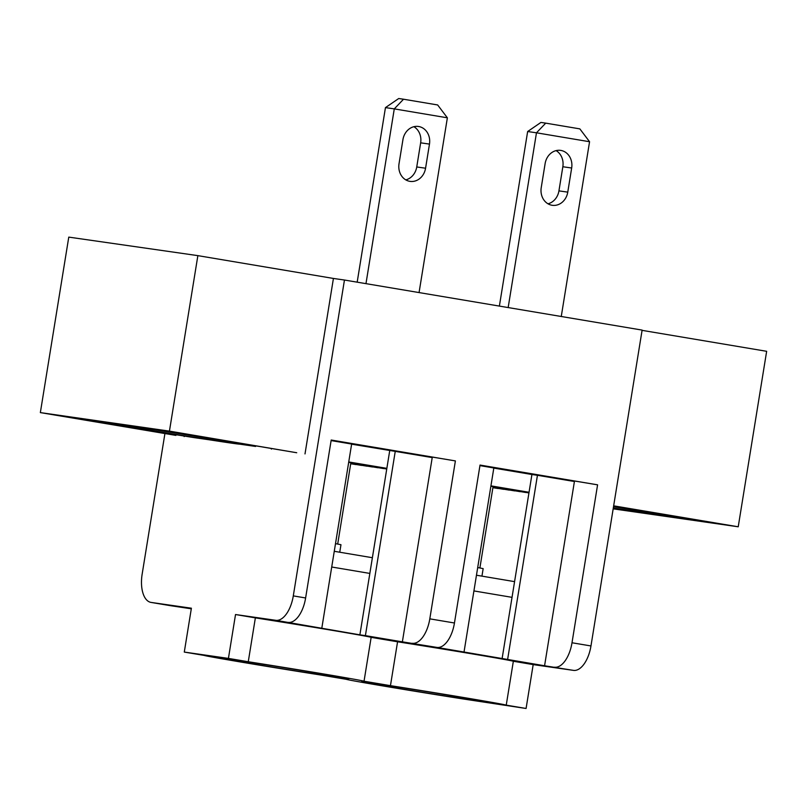 <?xml version="1.0" encoding="UTF-8"?>
<svg xmlns="http://www.w3.org/2000/svg" width="807" height="807" viewBox="0 0 807 807"><rect width="100%" height="100%" fill="white"/><g stroke="black" fill="none" stroke-linecap="round" stroke-linejoin="round"><path stroke-width="1.21" d="M334.269 551.302L372.38 557.718M331.717 567.008L369.838 573.424L359.882 634.837L275.792 620.311A26.671 13.376 -80.5 0 0 293.294 595.889L305.621 597.967A26.671 13.376 99.5 0 1 288.119 622.389M365.4 635.634L402.37 641.847L432.219 457.589L395.248 451.375L365.4 635.634L359.882 634.837M350.752 463.46L367.034 466.194L350.742 463.511M350.823 462.986L353.274 463.228M386.765 468.887L351.237 462.774M357.259 463.924L386.745 469.018M356.865 463.864L355.605 463.642M305.621 597.967L331.203 440.027L455.39 460.918L331.173 440.229M386.825 468.494L348.715 462.078M351.62 444.173L395.248 451.375M389.731 450.588L369.838 573.424M335.51 543.625L340.968 544.715L339.747 552.23M480.004 465.266L597.583 484.836L480.034 465.064L454.452 622.994A26.671 13.376 99.5 0 1 436.95 647.416L544.574 665.765L574.413 481.507L537.442 475.293L507.603 659.551M463.995 652.217L493.834 467.959L479.943 465.619L574.786 481.204M513.343 661.266A81.114 0.847 -170.8 0 0 397.569 641.787L390.457 685.657A81.114 0.847 9.2 0 1 506.241 705.136L513.343 661.266L533.185 664.605L526.083 708.475L506.241 705.136M458.83 696.905A65.559 0.686 9.2 0 1 490.989 702.715A65.559 0.686 9.2 0 1 426.177 692.91A65.559 0.686 9.2 0 1 361.566 681.754A65.559 0.686 9.2 0 1 394.068 686.414A65.559 0.686 9.2 0 1 458.83 696.905M476.463 575.22L514.573 581.635M503.77 489.254L492.916 487.559M509.288 490.041L492.936 487.428M528.958 492.805L493.43 486.692M499.452 487.842L528.938 492.936M499.069 487.781L497.798 487.559M495.468 487.146L493.027 486.903M477.704 567.543L483.161 568.632L481.94 576.148M529.009 492.492L490.898 486.076M528.999 492.542L490.888 486.127M520.313 491.624L493.359 487.226M520.263 491.695L495.569 487.539M498.252 488.457L492.906 487.64M386.755 468.968L357.34 464.025M255.365 617.869L235.523 614.531L228.421 658.401L248.263 661.74L255.365 617.869A81.114 0.847 9.2 0 1 371.149 637.348L364.038 681.219A81.114 0.847 -170.8 0 0 248.263 661.74M526.083 708.475L462.098 698.801A81.114 0.847 9.2 0 1 346.324 679.323L319.905 674.884A81.114 0.847 -170.8 0 1 204.131 655.405L184.289 652.076L228.421 658.401M164.921 433.551L142.143 574.201A26.671 13.376 -80.5 0 0 150.959 602.395A26.671 13.376 -80.5 0 0 151.121 602.426L191.39 608.206L184.289 652.076M143.999 429.223A64.449 0.676 -170.8 0 0 207.661 439.543A64.449 0.676 -170.8 0 0 239.608 444.122A64.449 0.676 -170.8 0 0 176.097 433.157A64.449 0.676 -170.8 0 0 112.375 423.514A64.449 0.676 -170.8 0 0 143.999 429.223M255.597 446.442L193.811 437.576A84.442 0.888 -170.8 0 1 96.396 421.193L62.845 416.18L175.906 435.397L40.35 412.599L169.44 431.12L296.724 452.737L175.381 432.33L158.182 430.06A84.442 0.888 9.2 0 1 255.597 446.442L255.698 445.837M365.975 283.64L394.28 108.884L385.453 107.613L398.719 98.525L403.53 99.221L437.656 104.96L447.371 117.812L394.28 108.884L403.53 99.221M357.178 282.168L385.453 107.613M390.457 685.657L364.038 681.219M397.569 641.787L371.149 637.348M533.185 664.605L573.464 670.375L544.574 665.765M436.95 647.416L402.37 641.847M235.523 614.531L275.792 620.311M412.306 643.27A26.671 13.376 -80.5 0 0 429.808 618.848L455.39 460.918M191.289 608.801L170.075 605.613A26.671 13.376 99.5 0 1 169.914 605.583A26.671 13.376 99.5 0 1 169.752 605.563M316.637 672.988A65.559 0.686 -170.8 0 0 251.875 662.497A65.559 0.686 -170.8 0 0 219.373 657.836A65.559 0.686 -170.8 0 0 283.973 668.993A65.559 0.686 -170.8 0 0 348.795 678.798A65.559 0.686 -170.8 0 0 316.637 672.988M554.5 667.187A26.671 13.376 -80.5 0 0 572.002 642.765L590.966 645.953L642.12 330.093L344.458 280.029L293.294 595.889M642.079 330.356L766.65 351.307L738.223 526.789L613.663 505.838M305.006 453.917L333.422 278.445L197.866 255.637L68.777 237.117L40.35 412.599M333.422 278.445L344.458 280.029M572.002 642.765L597.583 484.836M405.8 179.88A15.555 13.457 98.2 0 0 416.745 166.958L425.571 168.219A15.555 13.457 -81.8 0 1 410.087 181.383A15.555 13.457 -81.8 0 1 399.021 163.76L402.935 139.631A15.555 13.457 -81.8 0 1 418.409 126.467A15.555 13.457 -81.8 0 1 429.475 144.09L420.649 142.829A15.555 13.457 98.2 0 0 413.88 126.699M420.649 142.829L416.745 166.958M425.571 168.219L429.475 144.09M419.065 292.578L447.371 117.812M499.382 306.085L527.647 131.531L540.912 122.442L545.724 123.138L579.85 128.878L589.564 141.729L536.473 132.802L545.724 123.138M547.993 203.798A15.555 13.457 98.2 0 0 558.938 190.876L567.765 192.137A15.555 13.457 -81.8 0 1 552.281 205.301A15.555 13.457 -81.8 0 1 541.225 187.678L545.129 163.549A15.555 13.457 -81.8 0 1 560.613 150.384A15.555 13.457 -81.8 0 1 571.669 168.007L567.765 192.137M556.073 150.616A15.555 13.457 98.2 0 1 562.842 166.746L558.938 190.876M508.168 307.558L536.473 132.802L527.647 131.531M613.169 508.844L738.223 526.789M590.966 645.953A26.671 13.376 99.5 0 1 573.464 670.375M493.813 468.09L531.924 474.506L512.031 597.341L473.921 590.926M525.831 492.421L498.07 487.882M492.956 487.297L514.805 490.838M498.201 488.528L492.895 487.69M613.229 508.501L620.401 509.328A84.442 0.888 9.2 0 1 613.28 508.188M613.623 506.039L715.738 523.208L690.358 519.567L690.459 518.962M690.358 519.567L682.187 518.195L682.288 517.59M682.187 518.195A84.442 0.888 -170.8 0 0 613.562 506.463M386.775 468.837L351.479 462.895M432.219 457.589L331.112 440.582L351.64 444.042L321.791 628.3M372.602 466.92L350.773 463.329M361.566 465.336L350.722 463.642M361.516 465.407L350.732 463.591M386.815 468.574L348.705 462.159M386.805 468.625L348.695 462.209M372.552 466.991L350.763 463.379M271.354 449.096L271.445 448.48M184.268 436.052L184.188 436.587M197.866 255.637L169.44 431.12M383.638 468.504L355.877 463.964M378.12 467.707L351.166 463.309M356.058 464.539L350.702 463.773M561.258 316.495L589.564 141.729M528.989 492.623L490.878 486.207M528.948 492.885L499.533 487.942M512.031 597.341L502.085 658.754M503.719 489.324L492.926 487.509M529.029 492.411L490.908 485.996M531.924 474.506L537.442 475.293M525.781 492.492L499.18 488.013M509.227 490.111L492.946 487.378M514.745 490.908L492.966 487.246M528.978 492.673L490.868 486.258M528.968 492.754L493.672 486.813M613.522 506.665A64.449 0.676 9.2 0 1 666.199 515.875A64.449 0.676 9.2 0 1 613.31 507.986M355.998 464.61L350.702 463.722M378.069 467.778L353.365 463.622M383.587 468.574L356.987 464.096M386.785 468.756L348.674 462.34M386.795 468.706L348.685 462.29M429.808 618.848L454.452 622.994M151.121 602.426L170.075 605.613M562.842 166.746L571.669 168.007M529.049 492.27L490.938 485.864M386.846 468.353L348.735 461.947M337.699 544.029L350.874 462.714M169.914 605.583L150.959 602.395M479.893 567.946L493.067 486.631"/></g></svg>
